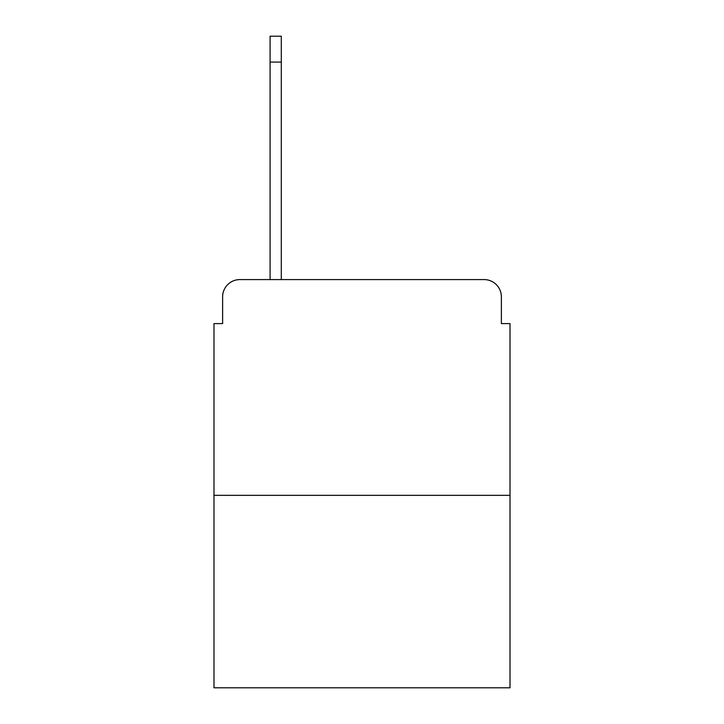 <?xml version="1.0" encoding="UTF-8"?>
<svg xmlns="http://www.w3.org/2000/svg" width="724" height="724" viewBox="0 0 724 724"><rect width="100%" height="100%" fill="white"/><g stroke="black" fill="none" stroke-linecap="round" stroke-linejoin="round"><path stroke-width="1.09" d="M222.621 296.84L222.621 323.592L222.621 296.84A17.258 17.258 0 0 1 239.879 279.582L270.088 279.582L270.088 36.2L281.301 36.2L281.301 279.582L294.686 279.582M510.013 495.343L213.987 495.343L213.987 687.8L510.013 687.8L510.013 323.592L501.379 323.592L501.379 296.84A17.258 17.258 0 0 0 484.121 279.582L239.879 279.582M213.987 495.343L213.987 323.592L222.621 323.592M429.314 279.582L484.121 279.582M501.379 323.592L501.379 296.84M270.088 62.092L281.301 62.092"/></g></svg>
